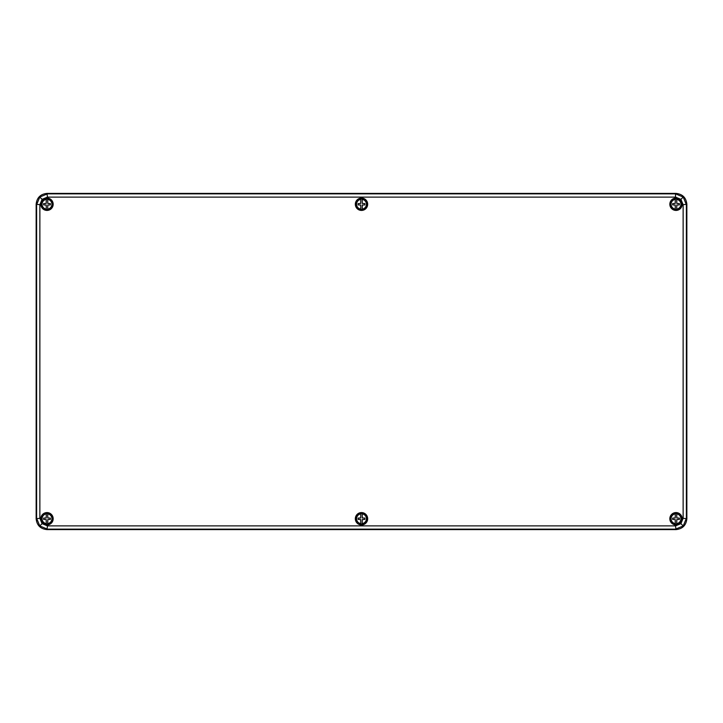 <?xml version="1.0" encoding="UTF-8"?>
<svg xmlns="http://www.w3.org/2000/svg" width="723" height="723" viewBox="0 0 723 723"><rect width="100%" height="100%" fill="white"/><g stroke="black" fill="none" stroke-linecap="round" stroke-linejoin="round"><path stroke-width="1.08" d="M676.71 524.012A5.305 5.305 0 0 1 675.3 524.012L675.21 519.548L672.643 519.403L672.643 518.102L675.21 517.957L675.3 513.908A4.889 4.889 0 0 0 675.3 523.597L675.3 523.922A5.215 5.215 0 0 1 675.3 513.583L675.3 513.493A5.305 5.305 0 0 1 676.71 513.493L676.8 517.957L679.367 518.102L679.367 519.403L676.8 519.548L676.71 523.597A4.889 4.889 0 0 0 676.71 513.908L676.71 513.583A5.215 5.215 0 0 1 676.71 523.922L676.71 524.012M676.005 524.175A5.423 5.423 0 0 0 681.428 518.753A5.423 5.423 0 0 0 676.005 513.33A5.423 5.423 0 0 0 670.583 518.753A5.423 5.423 0 0 0 676.005 524.175M47.7 524.012A5.305 5.305 0 0 1 46.29 524.012L46.2 519.548L43.633 519.403L43.633 518.102L46.2 517.957L46.29 513.908A4.889 4.889 0 0 0 46.29 523.597L46.29 523.922A5.215 5.215 0 0 1 46.29 513.583L46.29 513.493A5.305 5.305 0 0 1 47.7 513.493L47.79 517.957L50.357 518.102L50.357 519.403L47.79 519.548L47.7 523.597A4.889 4.889 0 0 0 47.7 513.908L47.7 513.583A5.215 5.215 0 0 1 47.7 523.922L47.7 524.012M46.995 524.175A5.423 5.423 0 0 0 52.418 518.753A5.423 5.423 0 0 0 46.995 513.33A5.423 5.423 0 0 0 41.573 518.753A5.423 5.423 0 0 0 46.995 524.175M675.544 197.117L675.544 193.863L683.208 197.045L686.389 204.708L686.389 518.292L683.208 525.955L675.544 529.137L47.456 529.137L39.792 525.955L36.611 518.292L36.611 204.708L39.792 197.045L47.456 193.863L675.544 193.863L676.005 193.403L46.995 193.403L47.456 197.117L42.088 199.34L39.864 204.708L39.864 518.292L42.088 523.66L47.456 525.883L675.544 525.883L680.912 523.66L683.136 518.292L683.136 204.708L680.912 199.34L675.544 197.117L47.456 197.117M39.864 204.708L36.15 204.248L36.15 518.753L39.864 518.292M47.456 525.883L46.995 529.598L676.005 529.598L675.544 525.883M683.136 518.292L686.85 518.753L686.85 204.248L683.136 204.708M360.795 198.988A5.305 5.305 0 0 1 362.205 198.988L362.295 203.452L364.862 203.597L364.862 204.898L362.295 205.043L362.205 209.092A4.889 4.889 0 0 0 362.205 199.403L362.205 199.078A5.215 5.215 0 0 1 362.205 209.417L362.205 209.507A5.305 5.305 0 0 1 360.795 209.507L360.705 205.043L358.138 204.898L358.138 203.597L360.705 203.452L360.795 199.403A4.889 4.889 0 0 0 360.795 209.092L360.795 209.417A5.215 5.215 0 0 1 360.795 199.078L360.795 198.988M361.5 198.825A5.423 5.423 0 0 0 356.078 204.248A5.423 5.423 0 0 0 361.5 209.67A5.423 5.423 0 0 0 366.923 204.248A5.423 5.423 0 0 0 361.5 198.825M676.71 209.507A5.305 5.305 0 0 1 675.3 209.507L675.21 205.043L672.643 204.898L672.643 203.597L675.21 203.452L675.3 199.403A4.889 4.889 0 0 0 675.3 209.092L675.3 209.417A5.215 5.215 0 0 1 675.3 199.078L675.3 198.988A5.305 5.305 0 0 1 676.71 198.988L676.8 203.452L679.367 203.597L679.367 204.898L676.8 205.043L676.71 209.092A4.889 4.889 0 0 0 676.71 199.403L676.71 199.078A5.215 5.215 0 0 1 676.71 209.417L676.71 209.507M676.005 209.67A5.423 5.423 0 0 0 681.428 204.248A5.423 5.423 0 0 0 676.005 198.825A5.423 5.423 0 0 0 670.583 204.248A5.423 5.423 0 0 0 676.005 209.67M36.15 204.248L36.15 518.753C36.837 525.296 40.452 528.911 46.995 529.598L676.005 529.598C682.548 528.911 686.163 525.296 686.85 518.753L686.85 204.248C686.163 197.704 682.548 194.089 676.005 193.403L46.995 193.403C40.452 194.089 36.837 197.704 36.15 204.248M47.7 209.507A5.305 5.305 0 0 1 46.29 209.507L46.2 205.043L43.633 204.898L43.633 203.597L46.2 203.452L46.29 199.403A4.889 4.889 0 0 0 46.29 209.092L46.29 209.417A5.215 5.215 0 0 1 46.29 199.078L46.29 198.988A5.305 5.305 0 0 1 47.7 198.988L47.79 203.452L50.357 203.597L50.357 204.898L47.79 205.043L47.7 209.092A4.889 4.889 0 0 0 47.7 199.403L47.7 199.078A5.215 5.215 0 0 1 47.7 209.417L47.7 209.507M46.995 209.67A5.423 5.423 0 0 0 52.418 204.248A5.423 5.423 0 0 0 46.995 198.825A5.423 5.423 0 0 0 41.573 204.248A5.423 5.423 0 0 0 46.995 209.67M360.795 513.493A5.305 5.305 0 0 1 362.205 513.493L362.295 517.957L364.862 518.102L364.862 519.403L362.295 519.548L362.205 523.597A4.889 4.889 0 0 0 362.205 513.908L362.205 513.583A5.215 5.215 0 0 1 362.205 523.922L362.205 524.012A5.305 5.305 0 0 1 360.795 524.012L360.705 519.548L358.138 519.403L358.138 518.102L360.705 517.957L360.795 513.908A4.889 4.889 0 0 0 360.795 523.597L360.795 523.922A5.215 5.215 0 0 1 360.795 513.583L360.795 513.493M361.5 513.33A5.423 5.423 0 0 0 356.078 518.753A5.423 5.423 0 0 0 361.5 524.175A5.423 5.423 0 0 0 366.923 518.753A5.423 5.423 0 0 0 361.5 513.33M46.995 209.95A5.703 5.703 0 0 1 41.292 204.248A5.703 5.703 0 0 1 46.995 198.545A5.703 5.703 0 0 1 52.698 204.248A5.703 5.703 0 0 1 46.995 209.95M46.995 198.762A5.486 5.486 0 0 0 41.509 204.248A5.486 5.486 0 0 0 46.995 209.733A5.486 5.486 0 0 0 52.481 204.248A5.486 5.486 0 0 0 46.995 198.762M46.995 198.075A6.173 6.173 0 0 1 53.168 204.248A6.173 6.173 0 0 1 46.995 210.42A6.173 6.173 0 0 1 40.822 204.248A6.173 6.173 0 0 1 46.995 198.075M46.995 210.203A5.956 5.956 0 0 0 52.951 204.248A5.956 5.956 0 0 0 46.995 198.292A5.956 5.956 0 0 0 41.039 204.248A5.956 5.956 0 0 0 46.995 210.203M46.995 524.455A5.703 5.703 0 0 1 41.292 518.753A5.703 5.703 0 0 1 46.995 513.05A5.703 5.703 0 0 1 52.698 518.753A5.703 5.703 0 0 1 46.995 524.455M46.995 513.267A5.486 5.486 0 0 0 41.509 518.753A5.486 5.486 0 0 0 46.995 524.238A5.486 5.486 0 0 0 52.481 518.753A5.486 5.486 0 0 0 46.995 513.267M46.995 512.58A6.173 6.173 0 0 1 53.168 518.753A6.173 6.173 0 0 1 46.995 524.925A6.173 6.173 0 0 1 40.822 518.753A6.173 6.173 0 0 1 46.995 512.58M46.995 524.708A5.956 5.956 0 0 0 52.951 518.753A5.956 5.956 0 0 0 46.995 512.797A5.956 5.956 0 0 0 41.039 518.753A5.956 5.956 0 0 0 46.995 524.708M361.5 209.95A5.703 5.703 0 0 1 355.797 204.248A5.703 5.703 0 0 1 361.5 198.545A5.703 5.703 0 0 1 367.203 204.248A5.703 5.703 0 0 1 361.5 209.95M361.5 198.762A5.486 5.486 0 0 0 356.014 204.248A5.486 5.486 0 0 0 361.5 209.733A5.486 5.486 0 0 0 366.986 204.248A5.486 5.486 0 0 0 361.5 198.762M361.5 198.075A6.173 6.173 0 0 1 367.673 204.248A6.173 6.173 0 0 1 361.5 210.42A6.173 6.173 0 0 1 355.327 204.248A6.173 6.173 0 0 1 361.5 198.075M361.5 210.203A5.956 5.956 0 0 0 367.456 204.248A5.956 5.956 0 0 0 361.5 198.292A5.956 5.956 0 0 0 355.544 204.248A5.956 5.956 0 0 0 361.5 210.203M361.5 524.455A5.703 5.703 0 0 1 355.797 518.753A5.703 5.703 0 0 1 361.5 513.05A5.703 5.703 0 0 1 367.203 518.753A5.703 5.703 0 0 1 361.5 524.455M361.5 513.267A5.486 5.486 0 0 0 356.014 518.753A5.486 5.486 0 0 0 361.5 524.238A5.486 5.486 0 0 0 366.986 518.753A5.486 5.486 0 0 0 361.5 513.267M361.5 512.58A6.173 6.173 0 0 1 367.673 518.753A6.173 6.173 0 0 1 361.5 524.925A6.173 6.173 0 0 1 355.327 518.753A6.173 6.173 0 0 1 361.5 512.58M361.5 524.708A5.956 5.956 0 0 0 367.456 518.753A5.956 5.956 0 0 0 361.5 512.797A5.956 5.956 0 0 0 355.544 518.753A5.956 5.956 0 0 0 361.5 524.708M676.005 524.455A5.703 5.703 0 0 1 670.302 518.753A5.703 5.703 0 0 1 676.005 513.05A5.703 5.703 0 0 1 681.708 518.753A5.703 5.703 0 0 1 676.005 524.455M676.005 513.267A5.486 5.486 0 0 0 670.519 518.753A5.486 5.486 0 0 0 676.005 524.238A5.486 5.486 0 0 0 681.491 518.753A5.486 5.486 0 0 0 676.005 513.267M676.005 512.58A6.173 6.173 0 0 1 682.178 518.753A6.173 6.173 0 0 1 676.005 524.925A6.173 6.173 0 0 1 669.832 518.753A6.173 6.173 0 0 1 676.005 512.58M676.005 524.708A5.956 5.956 0 0 0 681.961 518.753A5.956 5.956 0 0 0 676.005 512.797A5.956 5.956 0 0 0 670.049 518.753A5.956 5.956 0 0 0 676.005 524.708M676.005 209.95A5.703 5.703 0 0 1 670.302 204.248A5.703 5.703 0 0 1 676.005 198.545A5.703 5.703 0 0 1 681.708 204.248A5.703 5.703 0 0 1 676.005 209.95M676.005 198.762A5.486 5.486 0 0 0 670.519 204.248A5.486 5.486 0 0 0 676.005 209.733A5.486 5.486 0 0 0 681.491 204.248A5.486 5.486 0 0 0 676.005 198.762M676.005 198.075A6.173 6.173 0 0 1 682.178 204.248A6.173 6.173 0 0 1 676.005 210.42A6.173 6.173 0 0 1 669.832 204.248A6.173 6.173 0 0 1 676.005 198.075M676.005 210.203A5.956 5.956 0 0 0 681.961 204.248A5.956 5.956 0 0 0 676.005 198.292A5.956 5.956 0 0 0 670.049 204.248A5.956 5.956 0 0 0 676.005 210.203M683.208 197.045L680.912 199.34M683.208 525.955L680.912 523.66M39.792 197.045L42.088 199.34M39.792 525.955L42.088 523.66"/></g></svg>

